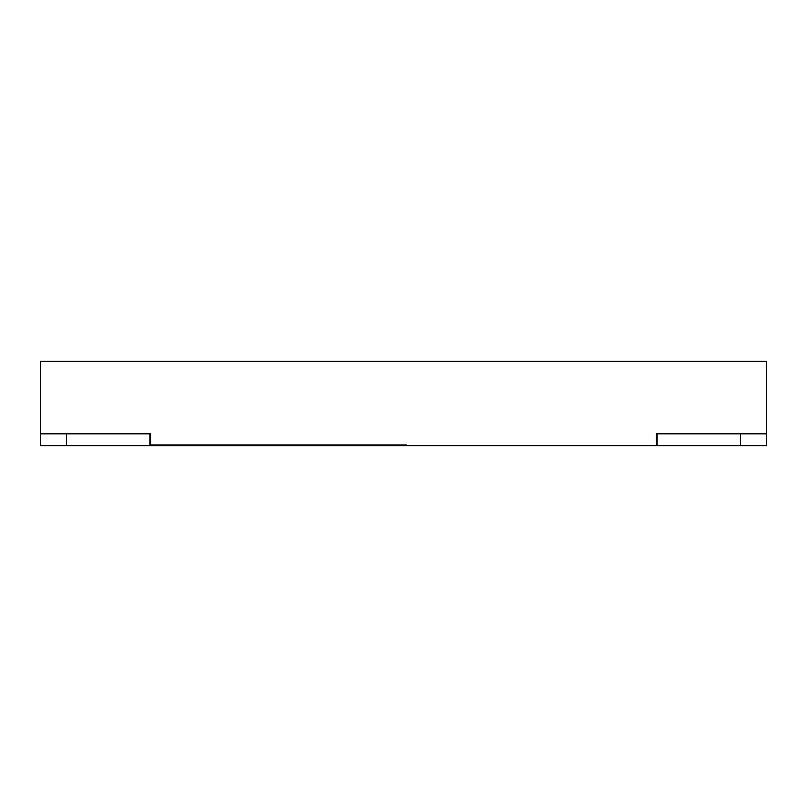 <?xml version="1.0" encoding="UTF-8"?>
<svg xmlns="http://www.w3.org/2000/svg" width="807" height="807" viewBox="0 0 807 807"><rect width="100%" height="100%" fill="white"/><g stroke="black" fill="none" stroke-linecap="round" stroke-linejoin="round"><path stroke-width="1.21" d="M149.88 445.625L766.65 445.625L766.65 361.375L40.35 361.375L40.35 445.625L149.88 445.625L149.88 433.833L150.556 433.833L150.556 444.96L406.446 444.96M150.556 444.96L400.554 444.96M766.65 433.833L657.12 433.833L657.12 445.625M656.444 444.96L656.444 433.833L657.12 433.833M40.35 433.833L149.88 433.833M740.533 445.625L740.533 433.833M66.467 445.625L66.467 433.833"/></g></svg>
